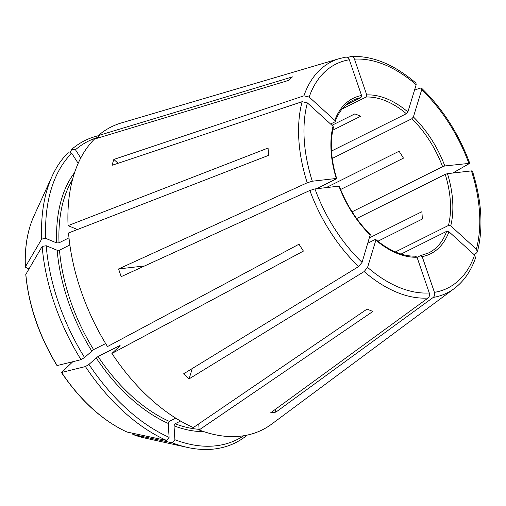 <?xml version="1.0" encoding="UTF-8"?>
<svg xmlns="http://www.w3.org/2000/svg" width="506" height="506" viewBox="0 0 506 506"><rect width="100%" height="100%" fill="white"/><g stroke="black" fill="none" stroke-linecap="round" stroke-linejoin="round"><path stroke-width="0.76" d="M468.803 163.191A125.172 75.849 63.5 0 0 421.694 89.739L413.396 116.975A86.849 52.63 -116.5 0 1 444.812 165.955L469.739 163.324L452.775 173.039M444.812 165.955L442.605 166.664L352.087 211.824M84.546 357.514L81.011 359.684A168.814 102.301 63.5 0 1 42.169 246.409L46.217 245.733A166.721 101.029 63.5 0 0 84.546 357.514L93.597 349.608L105.665 343.587M81.011 359.684L57.172 365.566L57.254 365.174M77.443 229.515L68.076 225.638L268.091 148.03A134.558 81.542 -116.5 0 0 268.553 155.374L68.538 232.975A169.251 102.566 63.5 0 0 107.487 346.566L299.014 244.202A134.558 81.542 -116.5 0 0 303.429 251.084L111.902 353.447A169.251 102.566 63.5 0 0 193.343 427.557L367.122 309.039A134.558 81.542 -116.5 0 0 367.717 309.305A134.558 81.542 -116.5 0 0 372.903 311.437L199.124 429.948A169.251 102.566 63.5 0 0 271.728 424.066L454.224 288.572C463.875 281.304 470.985 271.052 475.57 257.807M342.094 109.005L366.085 97.032L366.73 94.907A86.849 52.63 -116.5 0 1 407.88 111.952L416.172 84.723L415.976 83.148M407.88 111.952L406.343 113.711L331.525 151.041M180.579 421.036L175.095 423.769L174.013 425.824L174.886 439.714L172.426 442.864L132.888 434.464L132.047 433.117M144.716 438.006A138.132 83.705 63.5 0 1 132.888 434.464L144.716 438.006L187.524 447.443A168.814 102.301 63.5 0 0 247.27 435.09M198.744 423.87L199.124 429.948M366.73 94.907L354.478 59.158C353.624 57.165 352.347 56.311 350.639 56.609L347.559 57.52M415.983 83.111C394.136 64.407 372.536 55.54 351.189 56.514L350.639 56.609M330.589 124.033L334.725 121.965L335.174 121.478L334.795 120.377L309.166 97.051L303.904 95.83L113.844 159.434L118.075 163.28M169.105 437.323L166.645 440.473A168.814 102.301 63.5 0 1 85.425 366.565L88.961 364.396A166.721 101.029 63.5 0 0 169.105 437.323L168.232 423.427L169.314 421.378L175.778 418.152M88.961 364.396L98.012 356.49L119.758 345.642L120.181 345.756L111.902 353.447M119.966 345.952A149.441 90.555 63.5 0 1 119.758 345.642L120.181 345.756M85.425 366.565L61.587 372.448L72.801 361.714M166.645 440.473L126.924 432.01C102.421 420.587 80.581 400.733 61.397 372.441M127.107 432.067A138.132 83.705 63.5 0 1 61.587 372.448L61.662 372.055M174.886 439.714A166.721 101.029 63.5 0 0 243.747 435.742M172.426 442.864A168.814 102.301 63.5 0 0 187.524 447.443M99.461 137.581L98.196 135.608L292.468 76.868A134.558 81.542 -116.5 0 0 288.705 80.359L94.432 139.099A169.251 102.566 63.5 0 0 68.076 225.638M345.775 57.134L339.475 58.576L121.472 122.901A169.251 102.566 63.5 0 0 98.196 135.608M99.113 137.037A166.721 101.029 63.5 0 0 75.457 149.744L71.757 149.289L69.954 153.021M98.278 135.741A168.814 102.301 63.5 0 0 71.757 149.289M52.156 176.126A168.814 102.301 63.5 0 0 41.707 239.072L25.376 266.845A138.132 83.705 63.5 0 1 33.946 215.999L52.156 176.126A168.814 102.301 63.5 0 1 67.994 152.78L71.694 153.236A166.721 101.029 63.5 0 0 45.755 238.396L56.704 242.931L59.031 242.823L68.993 237.852M45.755 238.396L41.707 239.072M28.899 268.977L25.3 267.117C24.566 247.459 27.444 230.42 33.946 215.999M46.217 245.733L57.165 250.268L59.493 250.16L69.866 244.98M42.169 246.409L25.768 274.473C28.715 305.725 39.126 336.085 56.982 365.553M377.887 241.229L422.301 219.066A85.198 51.631 -116.5 0 0 421.84 211.729L369.532 237.833M340.608 189.497L403.465 158.138A85.198 51.631 -116.5 0 0 399.051 151.256L326.149 187.631M332.771 130.187L360.626 116.291A85.198 51.631 -116.5 0 0 354.845 113.894L331.987 125.298M332.24 158.46L411.865 118.733A85.198 51.631 -116.5 0 1 442.605 166.664M356.641 218.56L445.242 174.355A85.198 51.631 -116.5 0 1 448.461 225.455L395.363 251.95M401.075 254.069L446.671 231.318A85.198 51.631 -116.5 0 1 428.734 252.88L420.48 255.656L417.07 257.358M367.919 243.133L375.054 239.572L375.787 239.534L375.869 240.16L367.577 267.389L364.162 271.558L189.092 378.874L192.242 368.539M316.484 188.744L336.155 178.928L336.3 178.46L336.155 178.928M345.604 105.267L360.923 97.626L361.569 95.501L349.311 59.752C348.463 57.76 347.179 56.906 345.478 57.203M75.457 149.744L80.751 158.005M415.312 256.251L417.02 257.206L429.278 292.949C429.841 295.093 429.436 296.782 428.051 298.028L270.754 412.706A162.407 98.417 63.5 0 0 275.915 412.112L275.049 409.575M339.317 186.195C346.597 205.164 356.932 221.274 370.31 234.518L362.062 262.367L358.646 266.535L183.577 373.852A162.407 98.417 63.5 0 0 189.092 378.874M336.692 178.529C330.918 159.396 329.836 142.306 333.429 127.259L333.011 126.234A86.849 52.63 -116.5 0 0 336.3 178.46L312.31 181.224L307.224 182.78L118.581 268.939A162.407 98.417 63.5 0 0 121.219 276.637L309.862 190.477A129.258 78.329 63.5 0 0 358.646 266.535M118.581 268.939L144.646 265.941M113.844 159.434A162.407 98.417 63.5 0 0 112.06 165.291L302.12 101.693A129.258 78.329 63.5 0 0 307.224 182.78M71.694 153.236L78.177 163.337M446.671 231.318L448.955 231.735A86.849 52.63 -116.5 0 1 422.181 256.612L420.48 255.656M447.456 173.653A86.849 52.63 -116.5 0 1 450.738 225.872L476.367 249.199A125.172 75.849 63.5 0 0 471.44 170.889L447.456 173.653L445.242 174.355M450.738 225.872L448.461 225.455M413.396 116.975L411.865 118.733M370.354 235.138A86.849 52.63 -116.5 0 1 338.938 186.157L338.792 186.625M333.011 126.234L307.382 102.914L302.12 101.693M338.938 186.157L314.947 188.921L309.862 190.477M422.181 256.612L434.439 292.354C435.008 294.498 434.597 296.187 433.218 297.433L275.915 412.112M448.955 231.735L474.584 255.056L475.551 257.788M421.694 89.739L421.523 88.189L420.05 88.101L414.515 90.176M471.44 170.889L472.376 171.028M476.367 249.199L477.367 251.798L476.57 252.943L474.154 254.67M98.012 356.49A149.441 90.555 63.5 0 0 169.314 421.378M96.083 357.774A151.092 91.561 63.5 0 0 168.232 423.427M175.095 423.769A149.441 90.555 63.5 0 0 199.086 429.322M174.013 425.824A151.092 91.561 63.5 0 0 203.855 431.65M72.529 179.478A149.441 90.555 63.5 0 0 59.031 242.823M59.493 250.16A149.441 90.555 63.5 0 0 93.597 349.608M25.838 274.182A138.132 83.705 63.5 0 0 57.172 365.566M366.085 97.032A85.198 51.631 -116.5 0 1 388.829 102.218A85.198 51.631 -116.5 0 1 406.343 113.711M335.187 121.491C338.957 111.402 344.782 104.369 352.663 100.409A85.198 51.631 -116.5 0 1 360.923 97.626M57.165 250.268A151.092 91.561 63.5 0 0 91.668 350.892M74.597 172.571A151.092 91.561 63.5 0 0 56.704 242.931M417.02 257.206A86.849 52.63 -116.5 0 1 375.869 240.16M334.795 120.377A86.849 52.63 -116.5 0 1 361.569 95.501M416.172 84.723A125.172 75.849 63.5 0 0 354.478 59.158M349.311 59.752A125.172 75.849 63.5 0 0 309.166 97.051M339.475 58.576A129.258 78.329 63.5 0 0 303.904 95.83M307.382 102.914A125.172 75.849 63.5 0 0 312.31 181.224M314.947 188.921A125.172 75.849 63.5 0 0 362.062 262.367M367.577 267.389A125.172 75.849 63.5 0 0 429.278 292.949M364.162 271.558A129.258 78.329 63.5 0 0 394.364 291.235A129.258 78.329 63.5 0 0 428.051 298.028M434.439 292.354A125.172 75.849 63.5 0 0 474.584 255.056M433.218 297.433A129.258 78.329 63.5 0 0 454.224 288.572M375.787 239.509C389.664 250.995 402.978 256.542 415.73 256.144M469.764 163.293C458.702 133.673 442.63 108.632 421.561 88.183M472.414 171.034C481.788 200.939 483.451 227.858 477.398 251.786"/></g></svg>
